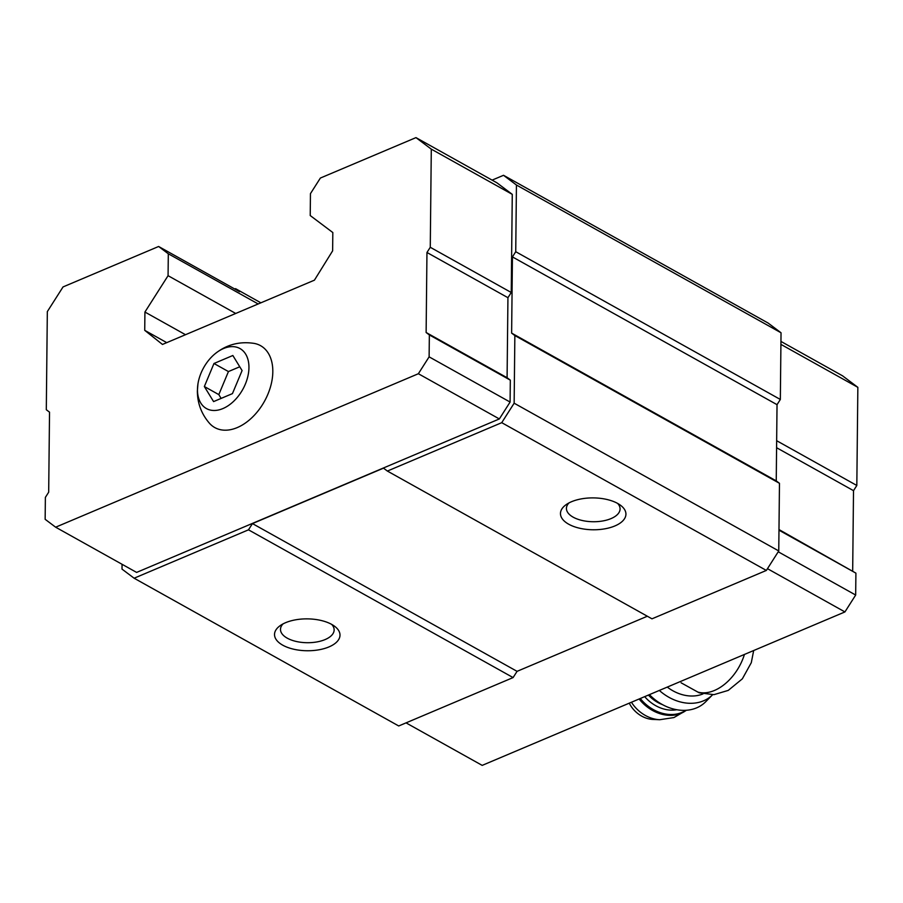 <?xml version="1.0" encoding="UTF-8"?>
<svg xmlns="http://www.w3.org/2000/svg" width="903" height="903" viewBox="0 0 903 903"><rect width="100%" height="100%" fill="white"/><g stroke="black" fill="none" stroke-linecap="round" stroke-linejoin="round"><path stroke-width="1.35" d="M213.582 401.598L232.443 393.618L242.083 370.569L232.85 355.5L213.977 363.491L204.349 386.529L213.582 401.598M197.475 389.441A34.37 22.372 -60.8 0 0 225.964 407.061A34.37 22.372 -60.8 0 0 248.291 360.884A34.37 22.372 -60.8 0 0 214.508 354.247A34.37 22.372 -60.8 0 0 197.949 383.888A34.37 22.372 -60.8 0 0 197.475 389.441M681.099 682.803L699.17 692.804L713.946 694.655L728.247 690.4L742.345 678.842L751.296 662.689L753.678 650.532M144.728 330.34L144.92 312.043L168.071 275.686L168.308 253.777L158.623 246.485L63.041 286.928L47.328 311.603L46.301 409.736L49.53 412.163L48.683 492.191L45.376 497.384L45.15 519.304L55.636 527.194L136.613 572.412L499.348 418.947L510.093 402.061L510.319 380.152L507.091 377.725L507.937 297.697L511.245 292.493L512.272 194.359L496.932 182.824L415.967 137.617L320.373 178.049L310.451 193.637L310.226 215.546L332.823 232.545L332.631 250.842L314.425 280.167L162.472 344.449L144.728 330.34L166.762 342.643M158.623 246.485L239.588 291.703L235.559 288.667L234.757 289.005M122.063 564.285L122.007 569.104L134.118 578.213L248.483 529.824L252.456 523.593L383.493 468.149L387.376 471.061L501.741 422.672L514.146 403.201L514.857 335.555L511.629 333.117L512.43 256.903L515.737 251.711L516.437 185.013L503.524 175.295L492.101 180.126M501.741 422.672L766.354 570.436L778.758 550.954L779.47 483.308L776.241 480.881L777.031 404.668L780.339 399.465L781.039 332.778L768.126 323.06L503.524 175.295M514.146 403.201L778.758 550.954M514.857 335.555L779.47 483.308M511.629 333.117L776.241 480.881M512.43 256.903L777.031 404.668M515.737 251.711L780.339 399.465M516.437 185.013L781.039 332.778M144.92 312.043L185.51 334.708M168.071 275.686L235.728 313.465M168.308 253.777L258.179 303.961M235.559 288.667L260.888 302.821M134.118 578.213L398.72 725.967L513.096 677.577L517.069 671.347L647.338 616.23M282.752 645.182A32.734 15.938 0.6 0 1 280.19 625.632A32.734 15.938 0.6 0 1 334.528 626.208A32.734 15.938 0.6 0 1 327.213 647.609A32.734 15.938 0.6 0 1 282.752 645.182M248.483 529.824L513.096 677.577M252.456 523.593L517.069 671.347M387.376 471.061L651.977 618.826L766.354 570.436M568.687 524.203A32.734 15.938 0.6 0 1 566.125 504.664A32.734 15.938 0.6 0 1 620.463 505.228A32.734 15.938 0.6 0 1 613.148 526.63A32.734 15.938 0.6 0 1 568.687 524.203M617.629 503.422A26.819 13.06 0.6 0 1 620.079 508.953A26.819 13.06 0.6 0 1 602.696 520.975A26.819 13.06 0.6 0 1 573.168 517.171A26.819 13.06 0.6 0 1 566.429 508.4A26.819 13.06 0.6 0 1 568.992 502.915M331.694 624.402A26.819 13.06 0.6 0 1 334.144 629.933A26.819 13.06 0.6 0 1 316.761 641.954A26.819 13.06 0.6 0 1 287.233 638.15A26.819 13.06 0.6 0 1 280.494 629.368A26.819 13.06 0.6 0 1 283.057 623.883M55.636 527.194L418.371 373.729L429.117 356.854L510.093 402.061M418.371 373.729L499.348 418.947M429.117 356.854L429.354 334.934L510.319 380.152M429.354 334.934L426.126 332.507L507.091 377.725M426.126 332.507L426.961 252.479L507.937 297.697M426.961 252.479L430.268 247.287L511.245 292.493M430.268 247.287L431.295 149.142L512.272 194.359M431.295 149.142L415.967 137.617M197.949 383.888L197.373 390.875C197.362 403.122 201.392 413.924 209.485 423.293A46.911 30.544 -60.8 0 0 264.342 401.519A46.911 30.544 -60.8 0 0 254.104 343.388C239.171 341.131 225.964 344.754 214.508 354.247M406.057 722.874L482.191 765.383L844.926 611.929L767.471 568.676M844.926 611.929L855.672 595.043L778.228 551.789M855.672 595.043L855.909 573.134L778.973 530.174M855.909 573.134L778.984 529.553M852.68 570.707L853.516 490.668L776.58 447.707M853.516 490.668L856.823 485.475L776.659 440.709M856.823 485.475L857.85 387.342L780.914 344.382M857.85 387.342L842.522 375.806L780.948 341.424M667.272 687.081A38.186 30.171 44.6 0 0 702.963 693.922M629.278 703.166A24.55 19.403 44.6 0 0 652.948 719.431L659.766 719.714L673.954 717.558L686.415 710.266M649.426 694.633A43.637 34.483 44.6 0 0 705.706 701.744L712.602 694.746A43.637 34.483 44.6 0 1 659.348 690.445M239.758 366.776L228.436 371.562L218.808 394.611L221.133 398.404M213.977 363.491L228.436 371.562M204.349 386.529L218.808 394.611M697.703 692.037A42.825 27.88 -60.8 0 0 744.444 654.438M631.445 702.241A31.244 24.697 44.6 0 0 659.766 719.714M639.143 698.99A36.007 28.456 44.6 0 0 686.269 710.277M640.272 698.504A36.007 28.456 44.6 0 0 685.896 710.3M644.686 696.642A32.734 25.86 44.6 0 0 676.731 709.735M648.41 695.062A30.002 23.704 44.6 0 0 662.384 704.588"/></g></svg>
